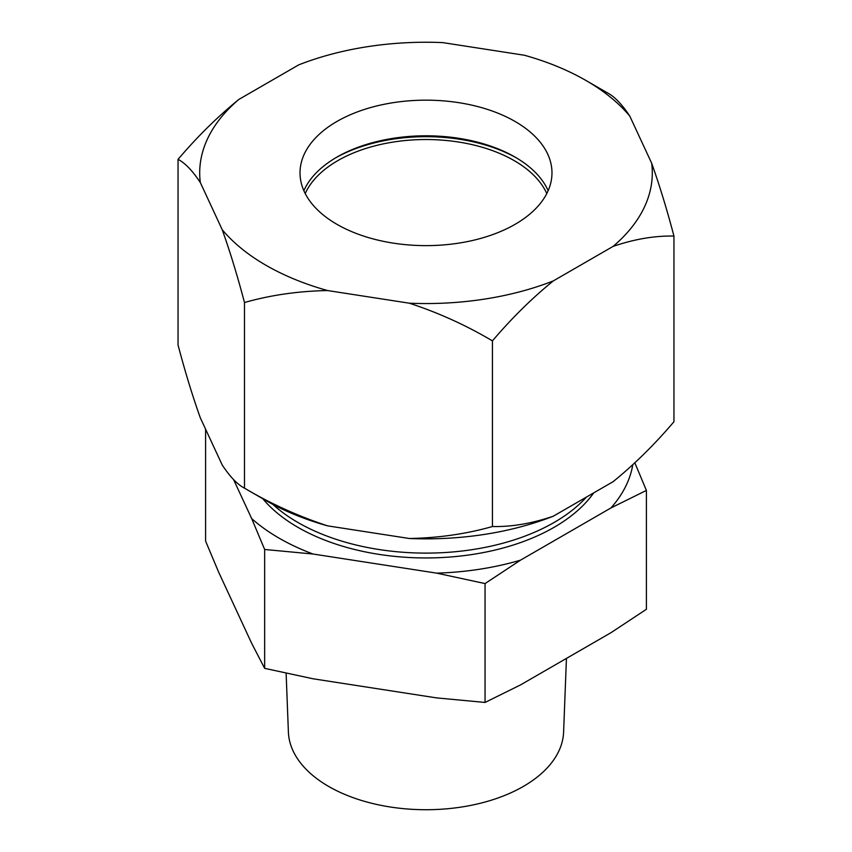 <?xml version="1.0" encoding="UTF-8"?>
<svg xmlns="http://www.w3.org/2000/svg" width="852" height="852" viewBox="0 0 852 852"><rect width="100%" height="100%" fill="white"/><g stroke="black" fill="none" stroke-linecap="round" stroke-linejoin="round"><path stroke-width="1.28" d="M286.123 673.144L288.391 732.017A137.641 79.47 0 0 0 328.67 786.449A137.641 79.47 0 0 0 477.258 804A137.641 79.47 0 0 0 563.609 732.017L566.442 658.404M272.853 504.384A181.146 104.583 0 0 0 297.912 522.478A181.146 104.583 0 0 0 586.442 497.078M205.598 429.195L205.598 541.095L218.57 571.99L251.681 643.345L264.652 668.351L264.652 549.476L251.681 518.591L233.576 479.58M262.778 498.729A181.146 104.583 0 0 0 297.912 527.324A181.146 104.583 0 0 0 593.727 492.871M264.652 668.351L313.057 678.778L436.65 697.905L485.054 702.442L520.487 684.933L610.969 632.695L646.402 609.287L646.402 490.422L610.969 507.93L520.487 560.169L485.054 583.577L436.65 573.14L313.057 554.024L264.652 549.476M634.846 462.838L646.402 490.422M485.054 702.442L485.054 583.577M610.969 507.93A207.707 119.919 0 0 0 632.77 464.777M251.681 518.591A207.707 119.919 0 0 0 313.057 554.024M436.65 573.14A207.707 119.919 0 0 0 520.487 560.169M546.782 193.564A124.743 72.015 0 0 0 514.203 160.623A124.743 72.015 0 0 0 393.155 142.071A124.743 72.015 0 0 0 305.218 193.564M516.365 157.854A129.685 74.869 0 0 0 335.635 157.854M548.134 190.71A125.979 72.729 0 0 0 515.077 157.098L515.077 157.098A125.979 72.729 0 0 0 336.923 157.098A125.979 72.729 0 0 0 303.866 190.71M515.077 121.463A125.979 72.729 0 0 0 377.787 105.701A125.979 72.729 0 0 0 300.021 172.892A125.979 72.729 0 0 0 336.923 224.321A125.979 72.729 0 0 0 474.213 240.094A125.979 72.729 0 0 0 551.979 172.892A125.979 72.729 0 0 0 515.077 121.463M607.519 92.921L586.016 80.514A226.302 130.654 0 0 0 524.395 55.242L442.678 42.6A226.302 130.654 0 0 0 298.722 64.869L238.89 99.407A226.302 130.654 0 0 0 200.316 182.52L222.212 229.71A226.302 130.654 0 0 0 327.605 290.553L409.322 303.195A226.302 130.654 0 0 0 553.278 280.926L613.11 246.388A226.302 130.654 0 0 0 651.684 163.264L629.788 116.085A226.302 130.654 0 0 0 586.016 80.514L607.519 92.921C614.58 96.606 622.003 104.327 629.788 116.085M409.322 538.496A226.302 130.654 0 0 0 553.278 516.216C531.893 523.511 511.615 526.951 492.435 526.525C466.182 533.98 438.482 537.963 409.322 538.496L327.605 525.854A226.302 130.654 0 0 1 265.984 500.582A226.302 130.654 0 0 0 265.984 500.582L244.481 488.164C237.452 484.522 230.029 476.8 222.212 465L200.316 417.821C192.531 396.042 185.108 371.781 178.047 345.017L178.047 159.367C185.086 163.009 192.509 170.73 200.316 182.52M327.605 525.854C298.551 516.344 270.851 503.788 244.481 488.164L244.481 302.513C270.744 295.069 298.445 291.075 327.605 290.553M613.11 246.388C634.506 239.093 654.783 235.653 673.953 236.079L673.953 421.729C654.592 444.488 634.303 464.468 613.11 481.678L553.278 516.216M238.89 99.407C217.494 116.82 197.217 136.799 178.047 159.367M222.212 229.71C229.997 251.489 237.42 275.75 244.481 302.513M409.322 303.195C438.365 312.695 466.076 325.251 492.435 340.875C511.807 318.115 532.085 298.136 553.278 280.926M673.953 236.079C666.914 209.411 659.491 185.14 651.684 163.264M492.435 340.875L492.435 526.525M265.984 500.582L244.481 488.164"/></g></svg>
